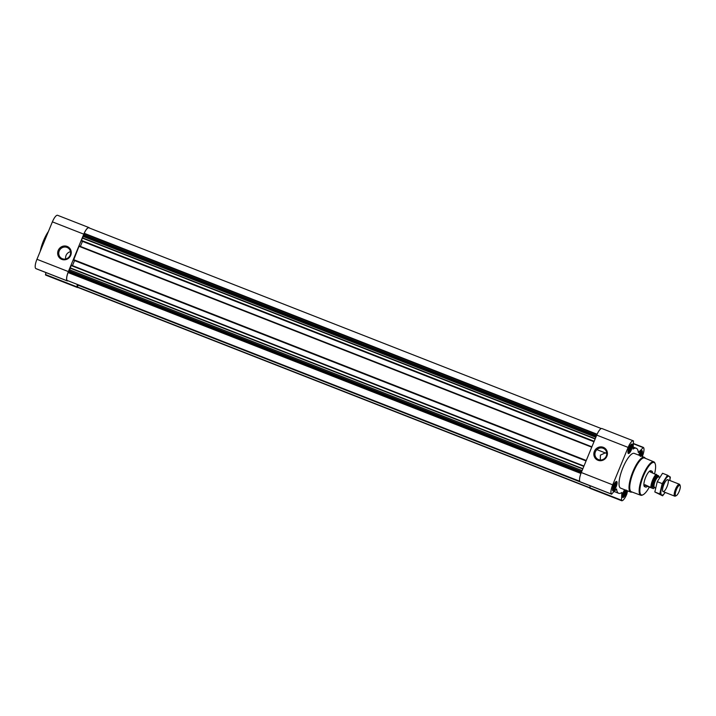 <?xml version="1.0" encoding="UTF-8"?>
<svg xmlns="http://www.w3.org/2000/svg" width="716" height="716" viewBox="0 0 716 716"><rect width="100%" height="100%" fill="white"/><g stroke="black" fill="none" stroke-linecap="round" stroke-linejoin="round"><path stroke-width="1.07" d="M605.432 452.977A6.104 5.835 123.4 0 1 606.667 452.557M600.285 459.958L600.42 455.116L605.262 452.906M595.408 451.814A6.104 5.835 123.4 0 1 604.215 448.843A6.104 5.835 123.4 0 1 605.727 457.157A6.104 5.835 123.4 0 1 595.408 451.814M638.967 455.224A3.947 1.137 -68.6 0 1 640.82 451.984A3.947 1.137 -68.6 0 1 641.921 452.423A3.947 1.137 -68.6 0 1 641.08 456.056M640.131 452.664L641.42 451.877L641.679 452.628L640.274 456.522M626.258 490.057L624.665 494.935L623.18 496.125L622.92 495.365M626.482 490.442A3.947 1.137 -68.6 0 1 625.095 494.64A3.947 1.137 -68.6 0 1 623.215 496.403A3.947 1.137 -68.6 0 1 622.938 495.687A3.947 1.137 -68.6 0 1 624.996 489.86M614.784 483.542L616.064 482.754L616.333 483.506L615.563 486.764L613.898 489.413L613.254 489.574L612.994 488.822M613.29 489.86A3.947 1.137 -68.6 0 1 613.012 489.144A3.947 1.137 -68.6 0 1 615.474 482.861A3.947 1.137 -68.6 0 1 616.163 485.734A3.947 1.137 -68.6 0 1 613.29 489.86M630.205 446.122L631.494 445.325L631.754 446.086L630.993 449.335L629.319 451.993L628.684 452.154L628.415 451.393M628.711 452.431A3.947 1.137 -68.6 0 1 628.433 451.715A3.947 1.137 -68.6 0 1 630.894 445.433A3.947 1.137 -68.6 0 1 631.584 448.305A3.947 1.137 -68.6 0 1 628.711 452.431M71.224 265.144L583.979 466.027L71.224 265.144L69.712 269.86A1.602 0.456 111.4 0 1 69.389 270.979L68.056 272.554A8.001 2.3 111.4 0 0 67.071 280.412L67.107 280.421M88.775 227.778L601.279 428.562L88.775 227.778A8.001 2.3 111.4 0 0 84.237 233.3L84.184 234.946L596.5 435.65M79.136 245.946L591.899 446.82L79.145 245.946L73.578 260.185L586.073 460.952L73.578 260.185M84.184 234.946L83.987 235.582A1.602 0.456 111.4 0 1 83.441 236.549L82.259 238.061L81.49 240.979L593.985 441.754L81.499 240.979M602.058 428.607A8.538 2.452 111.4 0 0 601.923 428.535A8.538 2.452 111.4 0 0 596.723 435.104L581.294 472.533A8.538 2.452 111.4 0 0 580.139 481.787L580.381 481.94M642.306 456.531A8.538 2.452 111.4 0 0 643.389 447.455L638.332 452.557A24.165 6.945 111.4 0 0 636.282 448.27A24.165 6.945 111.4 0 0 633.051 449.075L633.463 440.913A8.538 2.452 111.4 0 0 633.329 440.841A8.538 2.452 111.4 0 0 628.129 447.411L612.699 484.839A8.538 2.452 111.4 0 0 611.545 494.094L616.601 488.992A24.165 6.945 111.4 0 0 618.651 493.279A24.165 6.945 111.4 0 0 621.882 492.483L621.47 500.645A8.538 2.452 111.4 0 0 621.604 500.708A8.538 2.452 111.4 0 0 626.804 494.138L627.556 490.863M590.056 485.734L590.065 488.339A8.538 2.452 111.4 0 0 590.199 488.41A8.538 2.452 111.4 0 0 590.342 488.446M643.183 447.321L633.472 443.517L643.156 447.312M594.37 451.34A7.017 6.713 123.4 0 1 606.067 449.415A7.017 6.713 123.4 0 1 601.44 460.63A7.017 6.713 123.4 0 1 594.37 451.34M612.86 490.89A5.066 1.459 -68.6 0 1 613.496 485.538A5.066 1.459 -68.6 0 1 616.637 481.492A5.066 1.459 -68.6 0 1 616.145 486.746A5.066 1.459 -68.6 0 1 612.941 490.934A5.066 1.459 -68.6 0 1 612.86 490.89M626.867 490.594A5.066 1.459 -68.6 0 1 625.041 495.463A5.066 1.459 -68.6 0 1 622.866 497.477A5.066 1.459 -68.6 0 1 622.786 497.441A5.066 1.459 -68.6 0 1 622.678 494.389A5.066 1.459 -68.6 0 1 624.612 489.708M638.672 455.108A5.066 1.459 -68.6 0 1 641.992 450.615A5.066 1.459 -68.6 0 1 641.375 456.173M628.29 453.47A5.066 1.459 -68.6 0 1 628.917 448.118A5.066 1.459 -68.6 0 1 632.067 444.072A5.066 1.459 -68.6 0 1 631.575 449.317A5.066 1.459 -68.6 0 1 628.371 453.505A5.066 1.459 -68.6 0 1 628.29 453.47M632.058 492.035A18.67 5.37 -68.6 0 1 630.644 492.08L620.656 488.16A18.67 5.37 -68.6 0 1 620.36 488.008A18.67 5.37 -68.6 0 1 622.678 468.291A18.67 5.37 -68.6 0 1 634.278 453.389L644.275 457.3A18.67 5.37 -68.6 0 1 645.277 458.294M77.972 284.682L611.545 494.094M77.48 287.277L589.787 487.972L77.48 287.277L77.928 285.04M82.465 241.364L80.38 246.429M74.553 260.561L72.459 265.627M89.402 228.028L89.124 227.661A8.538 2.452 111.4 0 0 88.99 227.59A8.538 2.452 111.4 0 0 83.79 234.159L68.36 271.588A8.538 2.452 111.4 0 0 67.206 280.842L67.805 280.699M77.167 284.368L77.131 287.393A8.538 2.452 111.4 0 0 77.265 287.465A8.538 2.452 111.4 0 0 77.91 287.438M57.719 215.355A8.538 2.452 111.4 0 0 57.584 215.292A8.538 2.452 111.4 0 0 52.384 221.862L36.955 259.281A8.538 2.452 111.4 0 0 35.8 268.545L67.411 280.976M45.717 272.483L45.726 275.087A8.538 2.452 111.4 0 0 45.86 275.159A8.538 2.452 111.4 0 0 46.003 275.195M58.202 250.448A7.017 6.713 123.4 0 1 69.9 248.515A7.017 6.713 123.4 0 1 65.272 259.738A7.017 6.713 123.4 0 1 58.202 250.448M649.34 487.104A17.417 5.003 -68.6 0 1 643.075 494.729A17.417 5.003 -68.6 0 1 641.115 494.792A17.417 5.003 -68.6 0 1 644.311 473.974A17.417 5.003 -68.6 0 1 655.194 463.798A17.417 5.003 -68.6 0 1 654.612 473.652M654.567 487.363A8.234 2.363 -68.6 0 1 653.422 488.67L644.928 484.723A8.538 2.452 111.4 0 0 645.537 487.005A8.538 2.452 111.4 0 0 645.671 487.077L644.624 486.665A8.538 2.452 -68.6 0 1 644.49 486.594A8.538 2.452 -68.6 0 1 645.546 477.581A8.538 2.452 -68.6 0 1 650.853 470.77L651.9 471.182A8.538 2.452 111.4 0 0 650.2 471.925L658.693 475.863A8.234 2.363 -68.6 0 1 658.622 477.017M643.075 494.729L642.458 495.033A17.945 5.155 -68.6 0 1 640.739 495.248A17.945 5.155 -68.6 0 1 640.435 495.096A17.945 5.155 -68.6 0 1 642.682 476.095A17.945 5.155 -68.6 0 1 653.833 461.829A17.945 5.155 -68.6 0 1 654.943 463.154L655.194 463.798M640.739 495.248L631.36 491.767A18.133 5.209 -68.6 0 1 631.047 491.615A18.133 5.209 -68.6 0 1 633.311 472.417A18.133 5.209 -68.6 0 1 644.579 458.007L653.833 461.829M630.644 492.08A18.67 5.37 -68.6 0 1 630.357 491.928A18.67 5.37 -68.6 0 1 632.675 472.202A18.67 5.37 -68.6 0 1 644.275 457.3M628.621 452.655A4.189 1.199 -68.6 0 1 629.283 447.894A4.189 1.199 -68.6 0 1 631.915 445.03A4.189 1.199 -68.6 0 1 631.333 449.227A4.189 1.199 -68.6 0 1 628.908 452.7A4.189 1.199 -68.6 0 1 628.621 452.655M613.2 490.075A4.189 1.199 -68.6 0 1 613.854 485.323A4.189 1.199 -68.6 0 1 616.485 482.45A4.189 1.199 -68.6 0 1 615.912 486.656A4.189 1.199 -68.6 0 1 613.478 490.129A4.189 1.199 -68.6 0 1 613.2 490.075M626.572 490.478A4.189 1.199 -68.6 0 1 625.283 494.443A4.189 1.199 -68.6 0 1 623.403 496.68A4.189 1.199 -68.6 0 1 623.126 496.627A4.189 1.199 -68.6 0 1 623.099 493.834A4.189 1.199 -68.6 0 1 624.907 489.825M638.905 455.206A4.189 1.199 -68.6 0 1 641.84 451.572A4.189 1.199 -68.6 0 1 641.142 456.074M629.57 451.205L628.487 450.776M630.17 450.964L628.567 450.337M630.348 449.97L628.818 449.371M630.993 449.335L629.078 448.583M631.002 448.386L629.418 447.769M631.575 447.554L629.856 446.874M631.351 446.874L630.143 446.399M631.754 446.086L630.68 445.665M631.315 445.844L630.724 445.612M614.149 488.625L613.066 488.205M614.74 488.384L613.147 487.757M614.919 487.399L613.388 486.791M615.563 486.764L613.657 486.012M615.572 485.815L613.988 485.188M616.145 484.974L614.435 484.302M615.93 484.302L614.713 483.828M616.333 483.506L615.259 483.085M615.894 483.273L615.295 483.04M624.075 495.177L622.992 494.747M624.665 494.935L623.072 494.308M624.844 493.942L623.314 493.342M625.489 493.306L623.582 492.554M625.498 492.357L623.913 491.74M626.07 491.525L624.361 490.854M625.856 490.854L624.638 490.37M640.918 455.886L639.003 455.134M640.927 454.937L639.343 454.311M641.5 454.096L639.782 453.425M641.285 453.425L640.068 452.951M641.679 452.628L640.605 452.208M641.241 452.396L640.65 452.163M40.973 249.544A18.67 5.37 -68.6 0 1 47.793 233.004M40.248 251.298A18.142 5.209 -68.6 0 1 48.428 231.447M59.24 250.913A6.104 5.835 123.4 0 1 68.047 247.951A6.104 5.835 123.4 0 1 69.559 256.265A6.104 5.835 123.4 0 1 59.24 250.913M65.702 258.932A6.104 5.835 123.4 0 1 70.499 251.665M651.247 487.238A8.234 2.363 -68.6 0 1 656.518 474.431M645.671 487.077A8.538 2.452 111.4 0 0 647.362 486.334L653.422 488.67M650.844 487.041A8.538 2.452 -68.6 0 1 656.125 474.243M652.634 472.873A8.538 2.452 111.4 0 0 651.9 471.182M644.928 484.723L647.362 486.334M675.68 495.651A5.585 1.602 -68.6 0 1 676.71 488.974A5.585 1.602 -68.6 0 1 680.2 485.717A5.585 1.602 -68.6 0 1 679.305 491.087A5.585 1.602 -68.6 0 1 676.316 495.633A5.585 1.602 -68.6 0 1 675.68 495.651M676.316 495.633L675.367 496.098A6.399 1.844 -68.6 0 1 674.74 496.17A6.399 1.844 -68.6 0 1 674.642 496.116A6.399 1.844 -68.6 0 1 675.439 489.359A6.399 1.844 -68.6 0 1 679.412 484.249A6.399 1.844 -68.6 0 1 679.824 484.723L680.2 485.717M662.971 484.025A10.087 2.9 -68.6 0 1 668.109 476.391A10.087 2.9 -68.6 0 1 669.854 480.508L670.337 477.089L667.473 475.2L662.184 483.613L659.758 493.915L662.622 495.803L665.2 492.429A10.087 2.9 -68.6 0 1 661.029 494.004A10.087 2.9 -68.6 0 1 662.971 484.025M663.866 484.616A6.399 1.844 -68.6 0 1 667.151 479.765A6.399 1.844 -68.6 0 1 667.151 486.325A6.399 1.844 -68.6 0 1 662.694 491.14A6.399 1.844 -68.6 0 1 663.866 484.616M659.758 493.915L654.827 491.982L657.252 481.68L662.542 473.267L667.473 475.2M662.622 495.803L654.827 491.982M662.184 483.613L657.252 481.68M67.071 280.412L579.736 481.25L67.089 280.421M68.056 272.554L580.927 473.473M84.237 233.3L597.108 434.218M70.016 267.775L582.878 468.694M70.965 265.475L583.826 466.393M73.399 259.568L586.261 460.486M78.876 246.268L591.747 447.187M81.32 240.361L594.182 441.28M82.259 238.061L595.13 438.98M611.75 494.228L580.345 481.922L611.759 494.237M622.106 492.859L621.595 492.662M621.202 500.099L589.796 487.793M621.264 500.511L589.859 488.205M621.47 500.645L590.065 488.339M642.887 447.491L633.445 443.795M628.129 447.411L596.723 435.104M612.699 484.839L581.294 472.533M77.91 285.138L590.047 485.77M77.471 287.018L589.805 487.73M84.13 233.711L596.938 434.603M84.094 235.322L596.356 435.999M83.987 235.582L596.249 436.259M83.441 236.549L595.828 437.279M82.412 237.802L595.238 438.711M81.257 240.827L594.012 441.7M73.345 260.033L586.091 460.898M68.262 272.205L581.07 473.106M69.094 271.543L581.41 472.247M69.282 271.239L581.553 471.925M69.389 270.979L581.66 471.665M69.712 269.86L582.099 470.591M69.935 268.07L582.761 468.98M67.206 280.842L35.8 268.545M76.863 286.848L45.457 274.541M76.925 287.259L45.52 274.953M77.131 287.393L45.726 275.087M83.79 234.159L52.384 221.862M68.36 271.588L36.955 259.281M653.708 486.898A6.086 1.745 -68.6 0 1 652.652 487.166A6.086 1.745 -68.6 0 1 653.977 479.469A6.086 1.745 -68.6 0 1 657.682 476.767M654.406 487.202A5.477 1.575 -68.6 0 1 654.343 487.157A5.477 1.575 -68.6 0 1 655.024 481.573A5.477 1.575 -68.6 0 1 658.317 477.008L659.713 477.026M653.529 486.826L654.335 487.148A5.442 1.566 -68.6 0 1 654.308 487.14A5.442 1.566 -68.6 0 1 654.227 487.095A5.442 1.566 -68.6 0 1 654.898 481.349A5.442 1.566 -68.6 0 1 658.281 476.999A5.442 1.566 -68.6 0 1 658.299 477.008L657.503 476.695M653.556 486.844A5.442 1.566 -68.6 0 1 653.466 486.799A5.442 1.566 -68.6 0 1 654.147 481.045A5.442 1.566 -68.6 0 1 657.53 476.704M618.651 493.279L614.14 491.516M621.604 500.708L590.199 488.41M636.282 448.27L633.042 446.999M633.329 440.841L601.923 428.535M67.42 280.985L36.024 268.688M77.265 287.465L45.86 275.159M88.99 227.59L57.584 215.292M631.915 445.03L631.342 444.269M628.908 452.7L627.977 452.87M616.485 482.45L615.912 481.698M613.478 490.129L612.547 490.299M623.403 496.68L622.472 496.841M641.84 451.572L641.268 450.82M606.765 453.497L596.893 449.63M679.412 484.249L667.768 479.693M674.74 496.17L663.106 491.615M654.343 487.157L655.364 488.088"/></g></svg>
